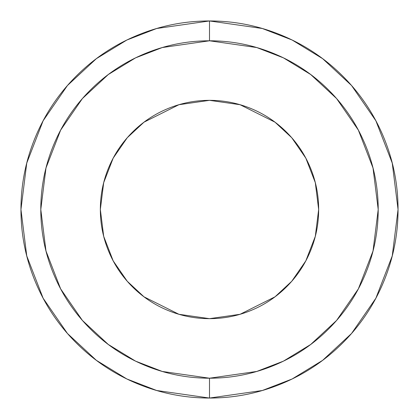 <?xml version="1.0" encoding="UTF-8"?>
<svg xmlns="http://www.w3.org/2000/svg" width="419" height="419" viewBox="0 0 419 419"><rect width="100%" height="100%" fill="white"/><g stroke="black" fill="none" stroke-linecap="round" stroke-linejoin="round"><path stroke-width="0.63" d="M209.5 20.95L262.294 28.492L292.122 40.015L322.63 58.66L351.557 85.523L375.869 120.772L392.247 163.085L398.05 209.5L392.247 255.915L375.869 298.228L351.557 333.477L322.63 360.34L292.122 378.986L262.294 390.508L209.5 398.05L262.294 390.508L292.122 378.986L322.63 360.34L351.557 333.477L375.869 298.228L392.247 255.915L398.05 209.5L392.247 163.085L375.869 120.772L351.557 85.523L322.63 58.66L292.122 40.015L262.294 28.492L209.5 20.95L209.5 40.795L256.737 47.546L283.427 57.859L310.72 74.54L336.604 98.57L358.355 130.11L373.01 167.972L378.205 209.5L373.01 251.028L358.355 288.89L336.604 320.43L310.72 344.46L283.427 361.141L256.737 371.454L209.5 378.205L209.5 398.05L209.5 378.205C187.131 378.205 165.61 373.921 144.943 365.363C124.27 356.799 106.028 344.612 90.211 328.789C74.388 312.972 62.201 294.73 53.637 274.057C45.079 253.39 40.795 231.869 40.795 209.5C40.795 187.131 45.079 165.61 53.637 144.943C62.201 124.27 74.388 106.028 90.211 90.211C106.028 74.388 124.27 62.201 144.943 53.637C165.61 45.079 187.131 40.795 209.5 40.795C231.869 40.795 253.39 45.079 274.057 53.637C294.73 62.201 312.972 74.388 328.789 90.211C344.612 106.028 356.799 124.27 365.363 144.943C373.921 165.61 378.205 187.131 378.205 209.5C378.205 231.869 373.921 253.39 365.363 274.057C356.799 294.73 344.612 312.972 328.789 328.789C312.972 344.612 294.73 356.799 274.057 365.363C253.39 373.921 231.869 378.205 209.5 378.205L162.263 371.454L135.573 361.141L108.28 344.46L82.396 320.43L60.645 288.89L45.99 251.028L40.795 209.5L45.99 167.972L60.645 130.11L82.396 98.57L108.28 74.54L135.573 57.859L162.263 47.546L209.5 40.795L209.5 20.95L156.706 28.492L126.878 40.015L96.37 58.66L67.443 85.523L43.131 120.772L26.753 163.085L20.95 209.5L26.753 255.915L43.131 298.228L67.443 333.477L96.37 360.34L126.878 378.986L156.706 390.508L209.5 398.05L156.706 390.508L126.878 378.986L96.37 360.34L67.443 333.477L43.131 298.228L26.753 255.915L20.95 209.5L26.753 163.085L43.131 120.772L67.443 85.523L96.37 58.66L126.878 40.015L156.706 28.492L209.5 20.95C184.496 20.95 160.446 25.732 137.343 35.301C114.246 44.87 93.856 58.498 76.174 76.174C58.498 93.856 44.87 114.246 35.301 137.343C25.732 160.446 20.95 184.496 20.95 209.5C20.95 234.504 25.732 258.554 35.301 281.657C44.87 304.754 58.498 325.144 76.174 342.826C93.856 360.502 114.246 374.13 137.343 383.699C160.446 393.268 184.496 398.05 209.5 398.05C234.504 398.05 258.554 393.268 281.657 383.699C304.754 374.13 325.144 360.502 342.826 342.826C360.502 325.144 374.13 304.754 383.699 281.657C393.268 258.554 398.05 234.504 398.05 209.5C398.05 184.496 393.268 160.446 383.699 137.343C374.13 114.246 360.502 93.856 342.826 76.174C325.144 58.498 304.754 44.87 281.657 35.301C258.554 25.732 234.504 20.95 209.5 20.95M167.726 310.353C181.102 315.889 195.024 318.66 209.5 318.66L178.934 314.292L144.005 296.83L127.256 281.275L113.182 260.869L103.697 236.368L100.34 209.5L103.697 182.632L113.182 158.131L127.256 137.725L144.005 122.17L178.934 104.708L209.5 100.34L240.066 104.708L274.995 122.17L291.744 137.725L305.818 158.131L315.303 182.632L318.66 209.5L315.303 236.368L305.818 260.869L291.744 281.275L274.995 296.83L240.066 314.292L209.5 318.66C223.976 318.66 237.898 315.889 251.274 310.353C264.646 304.812 276.451 296.924 286.69 286.69C296.924 276.451 304.812 264.646 310.353 251.274C315.889 237.898 318.66 223.976 318.66 209.5C318.66 195.024 315.889 181.102 310.353 167.726C304.812 154.354 296.924 142.549 286.69 132.31C276.451 122.076 264.646 114.188 251.274 108.647C237.898 103.111 223.976 100.34 209.5 100.34C195.024 100.34 181.102 103.111 167.726 108.647C154.354 114.188 142.549 122.076 132.31 132.31C122.076 142.549 114.188 154.354 108.647 167.726C103.111 181.102 100.34 195.024 100.34 209.5C100.34 223.976 103.111 237.898 108.647 251.274C114.188 264.646 122.076 276.451 132.31 286.69C142.549 296.924 154.354 304.812 167.726 310.353C154.354 304.812 142.549 296.924 132.31 286.69"/></g></svg>
